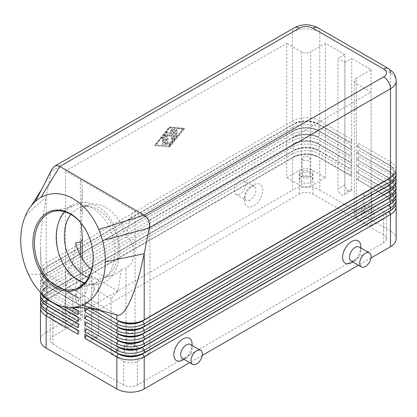 <?xml version="1.0" encoding="UTF-8"?>
<svg xmlns="http://www.w3.org/2000/svg" width="417" height="417" viewBox="0 0 417 417"><rect width="100%" height="100%" fill="white"/><g stroke="black" fill="none" stroke-linecap="round" stroke-linejoin="round"><path stroke-width="0.31" stroke-dasharray="2.08 1.56" d="M88.493 277.576A37.087 26.083 -105.6 0 0 101.367 278.431A37.087 26.083 -105.6 0 0 118.365 246.979A37.087 26.083 -105.6 0 0 97.953 209.61A37.087 26.083 -105.6 0 0 81.424 206.994A37.087 26.083 -105.6 0 0 70.848 214.395M40.485 304.019A19.349 11.17 180 0 1 46.157 296.122L292.426 153.936A19.349 11.17 180 0 1 306.109 150.662A19.349 11.17 180 0 1 319.792 153.936L351.719 172.367L350.124 175.13L318.197 156.698A17.092 9.867 0 0 0 306.109 153.81A17.092 9.867 0 0 0 294.027 156.698L47.752 298.885A17.092 9.867 0 0 0 42.742 305.864A17.092 9.867 0 0 0 47.726 312.828M45.594 311.582A17.092 9.867 180 0 1 42.742 306.125A17.092 9.867 180 0 1 47.752 299.145L46.151 300.068A19.349 11.17 0 0 0 46.151 300.068L292.426 157.881A19.349 11.17 0 0 1 306.109 154.613A19.349 11.17 0 0 1 319.792 157.881L319.792 190.142A19.349 11.17 0 0 0 306.109 186.868A19.349 11.17 0 0 0 292.426 190.142L292.426 157.881L294.027 156.964A17.092 9.867 180 0 1 306.109 154.071A17.092 9.867 180 0 1 318.197 156.964L351.719 176.313L318.197 156.964L319.792 153.936L319.792 151.303L318.197 150.381L351.719 169.735L319.792 151.303A19.349 11.17 0 0 0 306.109 148.03A19.349 11.17 0 0 0 292.426 151.303L294.027 150.381A17.092 9.867 180 0 1 306.109 147.488A17.092 9.867 180 0 1 318.197 150.381L318.197 150.115A17.092 9.867 0 0 0 306.109 147.227A17.092 9.867 0 0 0 294.027 150.115L47.752 292.301A17.092 9.867 0 0 0 42.742 299.281A17.092 9.867 0 0 0 47.726 306.245M45.594 304.999A17.092 9.867 180 0 1 42.742 299.542A17.092 9.867 180 0 1 47.752 292.567L46.151 293.485A19.349 11.17 0 0 0 46.151 293.485L292.426 151.303L292.426 153.936L294.027 156.698L46.157 300.068A19.349 11.17 0 0 0 40.793 305.995M46.157 300.068L46.157 332.323A19.349 11.17 0 0 0 40.485 340.225M351.719 139.45L350.124 142.218L318.197 123.786A17.092 9.867 0 0 0 306.109 120.894A17.092 9.867 0 0 0 294.027 123.786L47.752 265.973A17.092 9.867 0 0 0 42.742 272.947A17.092 9.867 0 0 0 47.752 279.927L46.157 279.004L46.157 274.021C42.461 271.545 40.574 262.939 40.485 248.198L40.485 271.107A19.349 11.17 180 0 1 46.157 263.205L292.426 121.019A19.349 11.17 180 0 1 306.109 117.75A19.349 11.17 180 0 1 319.792 121.019L351.719 139.45L351.719 143.401L318.197 124.047L351.719 143.401M40.485 248.198C40.506 238.467 41.366 227.489 43.066 215.266L46.157 197.032L25.442 215.719M40.485 297.436A19.349 11.17 180 0 1 46.157 289.539L292.426 147.352A19.349 11.17 180 0 1 306.109 144.079A19.349 11.17 180 0 1 319.792 147.352L351.719 165.784L351.719 169.735M40.767 292.744A19.349 11.17 180 0 1 40.485 290.852A19.349 11.17 180 0 1 46.157 282.955L292.426 140.769A19.349 11.17 180 0 1 306.109 137.495A19.349 11.17 180 0 1 319.792 140.769L351.719 159.2L351.719 163.151L319.792 144.72A19.349 11.17 0 0 0 306.109 141.446A19.349 11.17 0 0 0 292.426 144.72L292.426 147.352L294.027 150.381L46.157 293.485A19.349 11.17 0 0 0 40.793 299.411M351.719 159.2L350.124 161.963L318.197 143.531A17.092 9.867 0 0 0 306.109 140.644A17.092 9.867 0 0 0 294.027 143.531L47.752 285.718A17.092 9.867 0 0 0 42.742 292.698A17.092 9.867 0 0 0 47.726 299.661M45.594 298.416A17.092 9.867 180 0 1 42.742 292.958A17.092 9.867 180 0 1 47.752 285.984L46.157 286.906A19.349 11.17 0 0 0 46.151 286.906A19.349 11.17 0 0 0 40.793 292.828M47.752 285.984L46.151 286.906L47.752 285.984L46.157 282.955L78.078 301.387L78.078 297.436L46.157 279.004A19.349 11.17 180 0 1 46.151 279.004A19.349 11.17 180 0 1 40.485 271.107M351.719 152.617L350.124 155.385L318.197 136.953A17.092 9.867 0 0 0 306.109 134.06A17.092 9.867 0 0 0 294.027 136.953L47.752 279.135A17.092 9.867 0 0 0 42.742 286.114A17.092 9.867 0 0 0 47.752 293.094L46.157 292.171A19.349 11.17 180 0 1 40.485 284.269A19.349 11.17 180 0 1 46.157 276.372L292.426 134.185A19.349 11.17 180 0 1 306.109 130.912A19.349 11.17 180 0 1 319.792 134.185L351.719 152.617L351.719 156.568L319.792 138.136A19.349 11.17 0 0 0 306.109 134.863A19.349 11.17 0 0 0 292.426 138.136L292.426 140.769L294.027 143.797A17.092 9.867 180 0 1 306.109 140.904A17.092 9.867 180 0 1 318.197 143.797L351.719 163.151M351.719 165.784L350.124 168.546L318.197 150.115L319.792 147.352L319.792 144.72L318.197 143.797L319.792 140.769L319.792 138.136L318.197 137.214L351.719 156.568M72.391 307.584L46.157 292.171A19.349 11.17 180 0 1 46.151 292.171L46.157 289.539L77.473 307.621M40.485 288.22A19.349 11.17 0 0 0 46.157 296.117L47.752 293.354A17.092 9.867 180 0 1 42.742 286.375A17.092 9.867 180 0 1 47.752 279.4L46.157 280.323A19.349 11.17 0 0 0 46.151 280.323A19.349 11.17 0 0 0 40.485 288.22L40.485 290.852M47.752 279.4L46.151 280.323L47.752 279.4L46.157 276.372L46.157 273.74A19.349 11.17 0 0 0 46.151 273.74A19.349 11.17 0 0 0 40.485 281.637L40.485 284.269M78.078 307.97L79.673 305.202L47.752 286.771A17.092 9.867 180 0 1 42.742 279.797A17.092 9.867 180 0 1 47.752 272.817L292.426 131.553L292.426 134.185L294.027 137.214A17.092 9.867 180 0 1 306.109 134.326A17.092 9.867 180 0 1 318.197 137.214L319.792 134.185L319.792 131.553L318.197 130.63L351.719 149.984L319.792 131.553A19.349 11.17 0 0 0 306.109 128.28A19.349 11.17 0 0 0 292.426 131.553L294.027 130.63A17.092 9.867 180 0 1 306.109 127.743A17.092 9.867 180 0 1 318.197 130.63L318.197 130.37A17.092 9.867 0 0 0 306.109 127.477A17.092 9.867 0 0 0 294.027 130.37L47.752 272.551A17.092 9.867 0 0 0 42.742 279.531A17.092 9.867 0 0 0 47.752 286.51L46.157 285.588A19.349 11.17 180 0 1 46.151 285.588A19.349 11.17 180 0 1 40.485 277.686A19.349 11.17 180 0 1 46.157 269.789L292.426 127.602A19.349 11.17 180 0 1 306.109 124.334A19.349 11.17 180 0 1 319.792 127.602L351.719 146.033L351.719 149.984M46.157 273.74L294.027 130.63L292.426 127.602L292.426 124.97L294.027 124.047A17.092 9.867 180 0 1 306.109 121.159A17.092 9.867 180 0 1 318.197 124.047L319.792 121.019L319.792 32.151A19.349 11.17 0 0 0 306.109 28.882A19.349 11.17 0 0 0 292.426 32.151L51.228 171.408L51.896 169.292M78.078 301.387L79.673 298.619L47.752 280.188L78.078 297.436M351.719 146.033L350.124 148.801L318.197 130.37L319.792 127.602L319.792 124.97A19.349 11.17 0 0 0 306.109 121.696A19.349 11.17 0 0 0 292.426 124.97L46.157 267.156A19.349 11.17 0 0 0 46.151 267.156A19.349 11.17 0 0 0 40.485 275.053L40.485 277.686M40.485 275.053A19.349 11.17 0 0 0 46.157 282.955L47.752 280.188A17.092 9.867 180 0 1 42.742 273.213A17.092 9.867 180 0 1 47.752 266.234L294.027 124.047L292.426 121.019L292.426 32.151A9.674 5.588 -120 0 1 294.433 27.725M47.752 266.234L46.151 267.156L47.752 266.234L46.157 263.205L46.157 197.032L51.228 171.408L41.627 189.495M395.848 204.622A19.349 11.17 0 0 0 390.484 198.695L356.962 179.341L388.889 197.512A17.092 9.867 180 0 1 393.893 204.492A17.092 9.867 180 0 1 388.91 211.455M358.557 180.264L358.557 176.313L390.484 194.744A19.349 11.17 180 0 1 396.15 202.646M391.042 210.21A17.092 9.867 0 0 0 393.893 204.752A17.092 9.867 0 0 0 388.889 197.773L356.962 179.341M395.848 198.039A19.349 11.17 0 0 0 390.484 192.112L356.962 172.763L388.889 190.929A17.092 9.867 180 0 1 393.893 197.908A17.092 9.867 180 0 1 388.91 204.872M358.557 173.68L358.557 169.735L390.484 188.166A19.349 11.17 180 0 1 396.15 196.063M391.042 203.626A17.092 9.867 0 0 0 393.893 198.169A17.092 9.867 0 0 0 388.889 191.195L356.962 172.763M395.848 191.455A19.349 11.17 0 0 0 390.484 185.529L356.962 166.18L388.889 184.345A17.092 9.867 180 0 1 393.893 191.325A17.092 9.867 180 0 1 388.91 198.289M356.962 165.914L358.557 163.151L390.484 181.583A19.349 11.17 180 0 1 396.15 189.48M391.042 197.043A17.092 9.867 0 0 0 393.893 191.585A17.092 9.867 0 0 0 388.889 184.611L356.962 166.18M395.848 184.872A19.349 11.17 0 0 0 390.484 178.95L356.962 159.596L388.889 177.762A17.092 9.867 180 0 1 393.893 184.741A17.092 9.867 180 0 1 388.91 191.705M356.962 159.33L358.557 156.568L390.484 174.999A19.349 11.17 180 0 1 396.15 182.896M391.042 190.46A17.092 9.867 0 0 0 393.893 185.002A17.092 9.867 0 0 0 388.889 178.028L356.962 159.596M395.848 178.288A19.349 11.17 0 0 0 390.484 172.367L356.962 153.013L388.889 171.178A17.092 9.867 180 0 1 393.893 178.158A17.092 9.867 180 0 1 388.91 185.122M356.962 152.747L358.557 149.984L390.484 168.416A19.349 11.17 180 0 1 396.15 176.313M391.042 183.876A17.092 9.867 0 0 0 393.893 178.424A17.092 9.867 0 0 0 388.889 171.444L356.962 153.013M395.848 171.705A19.349 11.17 0 0 0 390.484 165.784L356.962 146.43L388.889 164.595A17.092 9.867 180 0 1 393.893 171.575A17.092 9.867 180 0 1 388.91 178.539M356.962 146.164L358.557 143.401L390.484 161.832A19.349 11.17 180 0 1 396.15 169.735M391.042 177.293A17.092 9.867 0 0 0 393.893 171.84A17.092 9.867 0 0 0 388.889 164.861L356.962 146.43M91.641 269.695L95.978 272.708C101.597 275.887 107.007 276.784 112.209 275.408C115.733 274.402 118.762 272.379 121.295 269.34L125.965 268.037L130.526 264.686C135.004 257.2 135.004 249.053 130.526 240.244C129.4 238.3 127.956 237.252 126.195 237.101C122.577 223.491 115.811 213.587 105.902 207.39C100.283 204.21 94.873 203.308 89.671 204.69C86.142 205.696 83.113 207.718 80.58 210.762C81.669 203.063 82.227 196.23 82.248 190.256L82.248 212.373L81.357 223.559M82.248 190.256C82.217 184.012 81.591 180.462 80.361 179.607L135.087 211.2C133.815 210.611 132.293 212.925 130.526 218.133C128.879 223.163 127.435 229.486 126.195 237.101M371.099 92.058L356.28 83.499A6.448 3.722 180 0 1 354.387 80.867A6.448 3.722 180 0 1 356.28 78.234L356.28 212.519L371.099 203.965L383.64 211.205A9.674 5.588 180 0 1 385.871 213.207A9.674 5.588 180 0 1 386.476 215.151A9.674 5.588 180 0 1 383.64 219.102L371.099 226.342L371.099 92.058L149.906 219.759L135.087 211.2L135.087 345.49A6.448 3.722 0 0 0 130.526 344.4A6.448 3.722 0 0 0 125.965 345.49L125.965 268.037M354.387 80.867L354.387 215.151A6.448 3.722 0 0 0 355.743 217.434A6.448 3.722 0 0 0 356.28 217.789L356.28 83.499M356.28 212.519A6.448 3.722 0 0 0 354.387 215.151M82.248 258.795L82.248 316.524A6.448 3.722 0 0 0 80.361 313.892L80.361 179.607L65.537 171.048L286.729 43.342L286.729 177.632L299.27 170.391A9.674 5.588 180 0 1 312.953 170.391L325.495 177.632L310.67 186.19L310.67 51.901A6.448 3.722 180 0 1 306.109 52.99A6.448 3.722 180 0 1 301.548 51.901L286.729 43.342M80.361 255.48L80.361 319.161A6.448 3.722 0 0 0 82.248 316.524M80.58 210.762C81.857 210.642 82.415 211.174 82.248 212.373M301.548 51.901L301.548 186.19A6.448 3.722 0 0 0 306.109 187.28A6.448 3.722 0 0 0 310.67 186.19M66.152 297.081A3.967 2.288 180 0 1 64.995 295.46A3.967 2.288 180 0 1 67.439 293.344A3.967 2.288 180 0 1 71.76 293.844A3.967 2.288 180 0 1 72.923 295.46A3.967 2.288 180 0 1 70.473 297.576A3.967 2.288 180 0 1 66.152 297.081M66.152 312.88A3.967 2.288 180 0 1 64.995 311.259A3.967 2.288 180 0 1 67.439 309.143A3.967 2.288 180 0 1 71.76 309.643A3.967 2.288 180 0 1 72.923 311.259A3.967 2.288 180 0 1 70.473 313.376A3.967 2.288 180 0 1 66.152 312.88M64.395 313.892A6.448 3.722 180 0 1 62.508 311.259A6.448 3.722 180 0 1 63.864 308.976A6.448 3.722 180 0 1 73.517 308.627A6.448 3.722 180 0 1 75.409 311.259A6.448 3.722 180 0 1 71.427 314.699A6.448 3.722 180 0 1 64.395 313.892M73.517 313.892A6.448 3.722 0 0 0 66.491 313.084A6.448 3.722 0 0 0 62.508 316.524A6.448 3.722 0 0 0 64.395 319.161A6.448 3.722 0 0 0 71.427 319.964A6.448 3.722 0 0 0 75.409 316.524A6.448 3.722 0 0 0 73.517 313.892M364.875 195.709A3.967 2.288 180 0 1 363.713 194.087A3.967 2.288 180 0 1 366.162 191.971A3.967 2.288 180 0 1 370.484 192.472A3.967 2.288 180 0 1 371.646 194.087A3.967 2.288 180 0 1 369.196 196.204A3.967 2.288 180 0 1 364.875 195.709M364.875 211.508A3.967 2.288 180 0 1 363.713 209.887A3.967 2.288 180 0 1 366.162 207.77A3.967 2.288 180 0 1 370.484 208.271A3.967 2.288 180 0 1 371.646 209.887A3.967 2.288 180 0 1 369.196 212.003A3.967 2.288 180 0 1 364.875 211.508M363.118 212.519A6.448 3.722 180 0 1 361.231 209.887A6.448 3.722 180 0 1 365.214 206.446A6.448 3.722 180 0 1 372.24 207.254A6.448 3.722 180 0 1 372.772 207.603A6.448 3.722 180 0 1 374.127 209.887A6.448 3.722 180 0 1 370.15 213.327A6.448 3.722 180 0 1 363.118 212.519M372.24 212.519A6.448 3.722 0 0 0 365.214 211.711A6.448 3.722 0 0 0 361.231 215.151A6.448 3.722 0 0 0 363.118 217.789A6.448 3.722 0 0 0 370.15 218.591A6.448 3.722 0 0 0 374.127 215.151A6.448 3.722 0 0 0 372.24 212.519M127.722 332.625A3.967 2.288 180 0 1 126.559 331.009A3.967 2.288 180 0 1 129.009 328.893A3.967 2.288 180 0 1 133.331 329.388A3.967 2.288 180 0 1 134.493 331.009A3.967 2.288 180 0 1 132.043 333.12A3.967 2.288 180 0 1 127.722 332.625M127.722 348.424A3.967 2.288 180 0 1 126.559 346.808A3.967 2.288 180 0 1 129.009 344.692A3.967 2.288 180 0 1 133.331 345.187A3.967 2.288 180 0 1 134.493 346.808A3.967 2.288 180 0 1 132.043 348.92A3.967 2.288 180 0 1 127.722 348.424M125.965 349.441A6.448 3.722 180 0 1 124.078 346.808A6.448 3.722 180 0 1 128.055 343.368A6.448 3.722 180 0 1 135.087 344.171A6.448 3.722 180 0 1 136.974 346.808A6.448 3.722 180 0 1 132.992 350.249A6.448 3.722 180 0 1 125.965 349.441M135.087 349.441A6.448 3.722 0 0 0 128.055 348.633A6.448 3.722 0 0 0 124.078 352.073A6.448 3.722 0 0 0 125.965 354.705A6.448 3.722 0 0 0 132.992 355.513A6.448 3.722 0 0 0 136.974 352.073A6.448 3.722 0 0 0 135.087 349.441M303.305 160.159A3.967 2.288 180 0 1 302.148 158.543A3.967 2.288 180 0 1 304.592 156.427A3.967 2.288 180 0 1 308.914 156.922A3.967 2.288 180 0 1 310.076 158.543A3.967 2.288 180 0 1 307.626 160.654A3.967 2.288 180 0 1 303.305 160.159M303.305 175.958A3.967 2.288 180 0 1 302.148 174.342A3.967 2.288 180 0 1 304.592 172.226A3.967 2.288 180 0 1 308.914 172.721A3.967 2.288 180 0 1 310.076 174.342A3.967 2.288 180 0 1 307.626 176.454A3.967 2.288 180 0 1 303.305 175.958M301.548 176.975A6.448 3.722 180 0 1 299.661 174.342A6.448 3.722 180 0 1 303.644 170.902A6.448 3.722 180 0 1 310.67 171.705A6.448 3.722 180 0 1 312.562 174.342A6.448 3.722 180 0 1 308.58 177.783A6.448 3.722 180 0 1 301.548 176.975M310.67 176.975A6.448 3.722 0 0 0 303.644 176.167A6.448 3.722 0 0 0 299.661 179.607A6.448 3.722 0 0 0 301.548 182.239A6.448 3.722 0 0 0 308.58 183.047A6.448 3.722 0 0 0 312.562 179.607A6.448 3.722 0 0 0 310.67 176.975M84.646 282.966A40.308 28.351 -105.6 0 0 96.457 283.153A40.308 28.351 -105.6 0 0 114.93 248.965A40.308 28.351 -105.6 0 0 92.741 208.344A40.308 28.351 -105.6 0 0 74.773 205.503A40.308 28.351 -105.6 0 0 64.771 211.779M81.497 284.269L84.922 282.299A12.901 7.449 120 0 0 75.8 298.092A12.901 7.449 120 0 0 84.922 303.362A12.901 7.449 120 0 0 94.039 287.563A12.901 7.449 120 0 0 84.922 282.299L81.497 284.269A8.064 4.655 120 0 0 75.8 294.147A8.064 4.655 120 0 0 77.468 297.837A8.064 4.655 120 0 0 81.497 297.436A8.064 4.655 120 0 0 86.767 290.331A8.064 4.655 120 0 0 85.532 283.873A8.064 4.655 120 0 0 81.497 284.269M71.239 278.347A8.064 4.655 120 0 0 65.969 285.452A8.064 4.655 120 0 0 67.205 291.91A8.064 4.655 120 0 0 71.239 291.514A8.064 4.655 120 0 0 76.504 284.41A8.064 4.655 120 0 0 75.269 277.946A8.064 4.655 120 0 0 71.239 278.347M250.242 200.014A8.064 4.655 -60 0 1 246.212 200.41A8.064 4.655 -60 0 1 244.544 196.72A8.064 4.655 -60 0 1 250.242 186.847L250.242 186.847A8.064 4.655 -60 0 1 254.276 186.446A8.064 4.655 -60 0 1 255.512 192.909A8.064 4.655 -60 0 1 250.242 200.014M253.661 184.872L253.661 184.872A12.901 7.449 120 0 0 244.544 200.671A12.901 7.449 120 0 0 253.661 205.935A12.901 7.449 120 0 0 262.783 190.142A12.901 7.449 120 0 0 253.661 184.872L250.242 186.847M239.983 194.087A8.064 4.655 -60 0 1 235.949 194.489A8.064 4.655 -60 0 1 234.714 188.025A8.064 4.655 -60 0 1 239.983 180.926A8.064 4.655 -60 0 1 244.013 180.525A8.064 4.655 -60 0 1 245.248 186.983A8.064 4.655 -60 0 1 239.983 194.087M182.365 358.396A8.064 4.655 120 0 0 186.394 357.994L186.394 357.994A8.064 4.655 120 0 0 192.096 348.122A8.064 4.655 120 0 0 190.423 344.432M192.096 344.171A12.901 7.449 -60 0 1 182.974 359.97M359.167 247.01A8.064 4.655 -60 0 1 360.841 250.7A8.064 4.655 -60 0 1 355.138 260.573L355.138 260.573A8.064 4.655 -60 0 1 351.109 260.974M352.777 261.939L355.138 260.573L352.777 261.939M360.841 246.749A12.901 7.449 -60 0 1 351.719 262.548M92.397 248.568A40.308 28.351 -105.6 0 0 92.386 248.49A40.308 28.351 -105.6 0 0 89.248 237.257A40.308 28.351 -105.6 0 0 89.222 237.184M75.685 243.012L72.376 264.785L65.537 272.421L65.537 327.715L52.995 320.475A9.674 5.588 180 0 1 50.16 316.524A9.674 5.588 180 0 1 50.765 314.58A9.674 5.588 180 0 1 52.995 312.578L65.537 305.338L80.361 313.892M80.361 319.161L65.537 327.715M149.906 219.759L149.906 354.049L137.365 361.289A9.674 5.588 180 0 1 123.687 361.289L111.141 354.049L111.141 298.754L117.985 291.118L121.295 269.34M117.985 291.118L72.376 264.785M111.141 354.049L125.965 345.49M117.485 315.122L46.157 274.021L28.476 274.37M116.843 314.929L110.38 313.063M91.761 275.976L84.922 283.612L84.922 334.955A4.837 2.794 -120 0 0 87.033 339.824A4.837 2.794 -120 0 0 90.76 341.122A4.837 2.794 -120 0 0 91.761 338.906L91.761 287.563L98.6 279.927L98.6 334.955A4.837 2.794 60 0 1 98.553 335.586A4.837 2.794 60 0 1 97.599 337.171A4.837 2.794 60 0 1 93.872 335.878A4.837 2.794 60 0 1 91.761 331.009L91.761 275.976M111.141 298.754L91.761 287.563M52.995 344.176L123.687 384.985A9.674 5.588 0 0 0 137.365 384.985L383.64 242.798A9.674 5.588 0 0 0 386.476 238.852A9.674 5.588 0 0 0 383.64 234.901L312.953 194.087A9.674 5.588 0 0 0 299.27 194.087L52.995 336.274A9.674 5.588 0 0 0 50.16 340.225A9.674 5.588 0 0 0 52.995 344.176L52.995 320.475M84.922 283.612L65.537 272.421M344.875 62.435L351.719 58.484L351.719 188.823A4.837 2.794 60 0 1 350.718 191.038A4.837 2.794 60 0 1 346.986 189.74A4.837 2.794 60 0 1 344.875 184.872L344.875 54.533L338.036 58.484L344.875 62.435L344.875 192.774A4.837 2.794 60 0 1 343.874 194.984A4.837 2.794 60 0 1 340.147 193.691A4.837 2.794 60 0 1 338.036 188.823L338.036 58.484M356.28 78.234L371.099 69.675L351.719 58.484M344.875 54.533L325.495 43.342L310.67 51.901M301.548 186.19L286.729 177.632M371.099 226.342L356.28 217.789M371.099 69.675L371.099 203.965M135.087 345.49L149.906 354.049M325.495 177.632L325.495 43.342M65.537 305.338L65.537 171.048M396.15 80.867A19.349 11.17 0 0 0 390.484 72.965L390.484 161.832L388.889 164.595L390.484 165.784L388.889 164.861L390.484 165.784L390.484 168.416L388.889 171.178L390.484 172.367L388.889 171.444L390.484 172.367L390.484 174.999L388.889 177.762L390.484 178.95L388.889 178.028L390.484 178.95L390.484 181.583L388.889 184.345L390.484 185.529L388.889 184.611L390.484 185.529L390.484 188.166L388.889 191.195L390.484 192.112L388.889 191.195M84.922 301.387L100.669 310.477L84.922 301.387L84.922 305.333L86.517 302.57L99.908 310.3M84.922 305.333L90.645 308.637M358.557 147.352L358.557 143.401M358.557 153.936L358.557 149.984M358.557 160.519L358.557 156.568M358.557 167.097L358.557 163.151M319.792 190.142L390.484 230.95L390.484 198.695L388.889 197.773L390.484 194.744L390.484 192.112M351.719 172.367L351.719 176.313M356.962 172.497L358.557 169.735M86.517 302.57L86.517 302.309M78.078 307.637L78.078 304.019L46.157 285.588L46.157 280.323M46.157 293.485L46.157 296.122L65.151 307.089M396.15 238.852A19.349 11.17 0 0 0 390.484 230.95M370.984 258.008L358.479 265.228M202.24 355.43L189.735 362.649M356.962 179.081L358.557 176.313M169.292 146.69L184.116 128.259L169.292 126.945L154.467 145.377L169.745 146.951L154.926 145.637L169.745 127.211L184.569 128.525L169.745 146.951M40.485 281.637A19.349 11.17 0 0 0 46.157 289.539L47.752 286.51L78.078 304.019M78.078 314.548L79.673 311.786L78.078 310.863M78.078 310.602L79.673 311.525L78.078 310.602M78.078 321.132L79.673 318.369L78.078 317.446M78.078 317.186L79.673 318.103L78.078 317.186M78.078 327.715L79.673 324.952L78.078 324.03M78.078 323.769L79.673 324.687L78.078 323.769M79.673 298.619L79.673 298.358M350.124 142.478L350.124 142.218M79.673 305.202L79.673 304.942M350.124 149.062L350.124 148.801M79.673 311.786L79.673 311.525M350.124 155.645L350.124 155.385M79.673 318.369L79.673 318.103M350.124 162.229L350.124 161.963M79.673 324.952L79.673 324.687M350.124 168.812L350.124 168.546M78.078 334.298L79.673 331.536L78.078 330.613M46.157 332.323L292.426 190.142M78.078 330.347L79.673 331.27L78.078 330.347M79.673 331.536L79.673 331.27M350.124 175.395L350.124 175.13M165.757 135.285L165.757 143.484A0.808 0.464 -60 0 1 164.903 144.548L162.62 144.345A0.808 0.464 -60 0 1 162.505 144.308A0.808 0.464 -60 0 1 162.453 143.469A0.808 0.464 -60 0 1 163.193 142.875L164.616 143L164.616 140.701L162.906 141.691A0.808 0.464 -60 0 1 162.505 141.728A0.808 0.464 -60 0 1 162.38 141.082A0.808 0.464 -60 0 1 162.906 140.373L164.616 139.387L164.616 137.084L163.193 138.856A0.808 0.464 -60 0 1 162.505 139.148A0.808 0.464 -60 0 1 162.62 138.048L164.903 135.212A0.808 0.464 -60 0 1 165.591 134.92A0.808 0.464 -60 0 1 165.757 135.285L165.299 135.025A0.808 0.464 120 0 0 165.132 134.655A0.808 0.464 120 0 0 164.444 134.946L162.166 137.782A0.808 0.464 120 0 0 162.046 138.887A0.808 0.464 120 0 0 162.734 138.595L164.162 136.823L164.162 139.122L162.453 140.107A0.808 0.464 120 0 0 161.926 140.821A0.808 0.464 120 0 0 162.046 141.467A0.808 0.464 120 0 0 162.453 141.426L164.162 140.44L164.162 142.739L162.734 142.614A0.808 0.464 120 0 0 161.999 143.208A0.808 0.464 120 0 0 162.046 144.047A0.808 0.464 120 0 0 162.166 144.084L164.444 144.282A0.808 0.464 120 0 0 165.299 143.219L165.299 135.025M164.162 142.739L164.616 143M164.162 140.44L164.616 140.701M164.162 139.122L164.616 139.387M164.162 136.823L164.616 137.084M177.157 135.41A0.808 0.464 -60 0 1 176.808 136.218A0.808 0.464 -60 0 1 176.188 136.437A0.808 0.464 -60 0 1 176.021 136.067L176.021 130.855A0.808 0.464 -60 0 1 176.37 130.041A0.808 0.464 -60 0 1 176.99 129.828A0.808 0.464 -60 0 1 177.157 130.198L177.157 135.41L176.704 135.144L176.704 129.932A0.808 0.464 120 0 0 176.537 129.562A0.808 0.464 120 0 0 175.917 129.781A0.808 0.464 120 0 0 175.562 130.589L175.562 135.806A0.808 0.464 120 0 0 175.729 136.171A0.808 0.464 120 0 0 176.349 135.958A0.808 0.464 120 0 0 176.704 135.144M183.428 129.181L169.745 146.19L156.067 144.98L169.745 127.972L183.428 129.181L182.974 128.921L169.292 145.929L169.745 146.19M169.292 145.929L156.067 144.98M155.609 144.72L169.292 127.706L169.745 127.972M169.292 127.706L182.974 128.921M184.116 128.259L184.569 128.525M154.467 145.377L154.926 145.637M169.292 126.945L169.745 127.211M174.879 138.215A0.808 0.464 -60 0 1 174.593 138.95L170.032 144.621A0.808 0.464 -60 0 1 169.344 144.913A0.808 0.464 -60 0 1 169.464 143.813L173.738 138.496L173.738 130.677A0.808 0.464 -60 0 1 174.092 129.869A0.808 0.464 -60 0 1 174.713 129.651A0.808 0.464 -60 0 1 174.879 130.021L174.879 138.215L174.421 137.954L174.421 129.76A0.808 0.464 120 0 0 174.254 129.39A0.808 0.464 120 0 0 173.634 129.604A0.808 0.464 120 0 0 173.284 130.417L173.284 138.23L169.005 143.547A0.808 0.464 120 0 0 168.89 144.652A0.808 0.464 120 0 0 169.578 144.36L174.139 138.689A0.808 0.464 120 0 0 174.421 137.954M173.284 138.23L173.738 138.496M172.596 138.043A0.808 0.464 -60 0 1 172.247 138.856A0.808 0.464 -60 0 1 171.627 139.07A0.808 0.464 -60 0 1 171.46 138.699L171.46 132.46L169.745 136.093L168.035 134.436L168.035 143.688A0.808 0.464 -60 0 1 167.686 144.496A0.808 0.464 -60 0 1 167.066 144.715A0.808 0.464 -60 0 1 166.899 144.345L166.899 133.112A0.808 0.464 -60 0 1 167.248 132.298A0.808 0.464 -60 0 1 167.869 132.085A0.808 0.464 -60 0 1 167.926 132.126L169.745 133.893L171.569 130.021A0.808 0.464 -60 0 1 172.429 129.452A0.808 0.464 -60 0 1 172.596 129.817L172.596 138.043L172.143 137.777L172.143 129.557A0.808 0.464 120 0 0 171.976 129.187A0.808 0.464 120 0 0 171.116 129.755L169.292 133.628L167.467 131.861A0.808 0.464 120 0 0 167.415 131.819A0.808 0.464 120 0 0 166.795 132.038A0.808 0.464 120 0 0 166.44 132.846L166.44 144.079A0.808 0.464 120 0 0 166.607 144.449A0.808 0.464 120 0 0 167.227 144.235A0.808 0.464 120 0 0 167.582 143.422L167.582 134.17L169.292 135.827L171.001 132.194L171.001 138.439A0.808 0.464 120 0 0 171.168 138.809A0.808 0.464 120 0 0 171.788 138.59A0.808 0.464 120 0 0 172.143 137.777M171.001 132.194L171.46 132.46M169.292 135.827L169.745 136.093M167.582 134.17L168.035 134.436M169.292 133.628L169.745 133.893M46.157 286.906L46.157 289.539L47.752 292.567M46.157 267.156L46.157 269.789L47.752 272.817M317.79 27.725A9.674 5.588 -60 0 1 319.792 32.151L390.484 72.965M84.922 334.955L91.761 331.009M91.761 338.906L98.6 334.955M123.687 384.985L123.687 361.289M351.719 188.823L344.875 192.774M344.875 184.872L338.036 188.823M137.365 384.985L137.365 361.289M52.995 336.274L52.995 312.578M299.27 194.087L299.27 170.391M312.953 194.087L312.953 170.391M383.64 234.901L383.64 211.205M383.64 242.798L383.64 219.102M46.157 297.811L46.157 296.117L47.752 299.145M165.299 143.219L165.757 143.484M164.444 144.282L164.903 144.548M162.166 144.084L162.62 144.345M162.734 142.614L163.193 142.875M162.453 141.426L162.906 141.691M162.453 140.107L162.906 140.373M162.734 138.595L163.193 138.856M162.166 137.782L162.62 138.048M164.444 134.946L164.903 135.212M175.562 135.806L176.021 136.067M175.562 130.589L176.021 130.855M176.704 129.932L177.157 130.198M174.139 138.689L174.593 138.95M169.578 144.36L170.032 144.621M169.005 143.547L169.464 143.813M173.284 130.417L173.738 130.677M174.421 129.76L174.879 130.021M171.001 138.439L171.46 138.699M167.582 143.422L168.035 143.688M166.44 144.079L166.899 144.345M166.44 132.846L166.899 133.112M167.467 131.861L167.926 132.126M171.116 129.755L171.569 130.021M172.143 129.557L172.596 129.817M76.811 203.256C83.619 201.489 90.369 202.516 97.057 206.342C125.09 220.697 128.29 277.373 99.355 284.013C92.548 285.786 85.798 284.759 79.11 280.933C51.077 266.578 47.877 209.902 76.811 203.256M47.752 293.094L46.151 292.171M47.752 286.51L46.151 285.588M47.752 279.927L46.151 279.004M64.995 295.46L64.995 311.259M62.508 311.259L62.508 316.524M363.713 194.087L363.713 209.887M361.231 209.887L361.231 215.151M126.559 331.009L126.559 346.808M124.078 346.808L124.078 352.073M302.148 158.543L302.148 174.342M299.661 174.342L299.661 179.607M52.954 211.591L74.773 205.503M81.424 206.994L89.671 204.69M75.8 294.147L75.8 298.092M67.205 291.91L77.468 297.837M244.544 196.72L244.544 200.671M235.949 194.489L246.212 200.41M186.394 357.994L184.033 359.36M192.096 348.122L192.096 345.396M360.841 250.7L360.841 247.974M254.276 186.446L244.013 180.525M75.269 277.946L85.532 283.873M112.209 275.408L101.367 278.431M96.457 283.153L74.638 289.242M30.623 206.665L30.858 206.352M71.547 307.59L71.286 307.595M97.599 337.171L90.76 341.122M350.718 191.038L343.874 194.984M312.562 179.607L312.562 174.342M310.076 174.342L310.076 158.543M136.974 352.073L136.974 346.808M134.493 346.808L134.493 331.009M374.127 215.151L374.127 209.887M371.646 209.887L371.646 194.087M75.409 316.524L75.409 311.259M72.923 311.259L72.923 295.46M50.16 316.524L50.16 340.225M386.476 215.151L386.476 238.852M393.893 171.84L393.893 171.575M393.893 178.424L393.893 178.158M393.893 185.002L393.893 184.741M393.893 191.585L393.893 191.325M393.893 198.169L393.893 197.908M388.889 197.773L390.484 198.695M393.893 204.752L393.893 204.492M42.742 272.947L42.742 273.213M42.742 279.531L42.742 279.797M42.742 286.114L42.742 286.375M42.742 292.698L42.742 292.958M42.742 299.281L42.742 299.542M42.742 305.864L42.742 306.125M162.505 144.308L162.046 144.047M162.505 141.728L162.046 141.467M162.505 139.148L162.046 138.887M165.591 134.92L165.132 134.655M176.188 136.437L175.729 136.171M176.99 129.828L176.537 129.562M169.344 144.913L168.89 144.652M174.713 129.651L174.254 129.39M171.627 139.07L171.168 138.809M167.066 144.715L166.607 144.449M167.869 132.085L167.415 131.819M172.429 129.452L171.976 129.187"/><path stroke-width="0.63" d="M70.848 214.395A37.087 26.083 -105.6 0 0 84.839 275.814A37.087 26.083 -105.6 0 0 88.493 277.576M47.726 312.828A17.092 9.867 0 0 0 47.752 312.839L46.157 311.916A19.349 11.17 180 0 1 46.151 311.916A19.349 11.17 180 0 1 40.485 304.019L40.485 301.387A19.349 11.17 0 0 0 46.157 309.284L78.078 327.715L78.078 323.769L46.157 305.338A19.349 11.17 180 0 1 46.151 305.333A19.349 11.17 180 0 1 40.485 297.436L40.485 294.803A19.349 11.17 0 0 0 46.157 302.7L78.078 321.132L78.078 317.186L46.157 298.754A19.349 11.17 180 0 1 46.151 298.754A19.349 11.17 180 0 1 40.767 292.744M40.793 305.995A19.349 11.17 0 0 0 40.485 307.97L40.485 340.225A19.349 11.17 0 0 0 46.157 348.122L46.157 315.867L78.078 334.298L78.078 330.347L46.157 311.916L46.157 309.284L47.752 306.521A17.092 9.867 180 0 1 45.594 304.999M47.726 306.245A17.092 9.867 0 0 0 47.752 306.255L46.157 305.338L46.157 302.7L47.752 299.938A17.092 9.867 180 0 1 45.594 298.416M40.793 299.411A19.349 11.17 0 0 0 40.485 301.387M47.726 299.661A17.092 9.867 0 0 0 47.752 299.672L46.157 298.754L46.157 297.811M40.793 292.828A19.349 11.17 0 0 0 40.485 294.803M388.91 211.455A17.092 9.867 180 0 1 388.889 211.466L142.614 353.652A17.092 9.867 180 0 1 130.526 356.54A17.092 9.867 180 0 1 118.438 353.652L84.922 334.298L84.922 338.25L116.843 356.681A19.349 11.17 0 0 0 130.526 359.954A19.349 11.17 0 0 0 144.209 356.681L390.484 214.494A19.349 11.17 0 0 0 396.15 206.597L396.15 238.852A19.349 11.17 0 0 1 390.484 246.749L370.984 258.008M84.922 338.25L86.517 335.482L118.438 353.913A17.092 9.867 0 0 0 130.526 356.806A17.092 9.867 0 0 0 142.614 353.913L144.209 352.73A19.349 11.17 180 0 1 130.526 356.003A19.349 11.17 180 0 1 116.843 352.73L84.922 334.298M391.042 203.626A17.092 9.867 0 0 1 388.889 205.148L142.614 347.335A17.092 9.867 0 0 1 130.526 350.223A17.092 9.867 0 0 1 118.438 347.335L86.517 328.904L84.922 331.666L116.843 350.098L116.843 352.73L118.438 353.652L116.843 356.681L116.843 388.936A19.349 11.17 0 0 0 130.526 392.209A19.349 11.17 0 0 0 144.209 388.936L144.209 356.681L142.614 353.913L388.889 211.732A17.092 9.867 0 0 0 391.042 210.21M144.209 326.402A19.349 11.17 180 0 1 130.526 329.67A19.349 11.17 180 0 1 116.843 326.402L118.438 327.319A17.092 9.867 180 0 0 130.526 330.212A17.092 9.867 180 0 0 142.614 327.319L144.209 326.402L144.209 323.764L390.484 181.583A19.349 11.17 0 0 0 396.15 173.68L396.15 176.313A19.349 11.17 180 0 1 390.484 184.215L144.209 326.402M90.645 308.637L116.843 323.764A19.349 11.17 0 0 0 130.526 327.037A19.349 11.17 0 0 0 144.209 323.764L142.614 321.001L388.889 178.815A17.092 9.867 0 0 0 391.042 177.293M40.835 197.486A58.046 40.83 -105.6 0 0 35.205 201.599A58.046 40.83 -105.6 0 0 30.623 206.665A58.046 40.83 -105.6 0 0 25.442 215.719A58.046 40.83 -105.6 0 0 28.476 274.37A58.046 40.83 -105.6 0 0 71.286 307.6A58.046 40.83 -105.6 0 0 82.102 305.338A58.046 40.83 -105.6 0 0 105.36 261.86A58.046 40.83 -105.6 0 0 102.618 240.52A58.046 40.83 -105.6 0 0 98.808 229.48A58.046 40.83 -105.6 0 0 40.835 197.486L59.834 166.44L299.27 28.205A9.674 5.588 -120 0 0 294.433 27.725L54.481 166.258C56.165 165.335 57.953 165.398 59.834 166.44L144.209 215.151C146.075 216.272 147.519 218.075 148.53 220.557L149.437 224.304L149.281 228.021L390.484 88.764A19.349 11.17 0 0 0 396.15 80.867L396.15 169.735A19.349 11.17 180 0 1 390.484 177.632L144.209 319.818A19.349 11.17 180 0 1 130.526 323.086A19.349 11.17 180 0 1 116.843 319.818L118.438 320.741A17.092 9.867 180 0 0 130.526 323.628A17.092 9.867 180 0 0 142.614 320.741L144.209 319.818L144.209 253.645L140.18 271.331C137.188 282.815 133.966 292.432 130.526 300.183C125.585 311.04 121.264 316.023 117.552 315.143L117.485 315.122M144.209 332.98A19.349 11.17 180 0 1 130.526 336.253A19.349 11.17 180 0 1 116.843 332.98L118.438 333.902A17.092 9.867 180 0 0 130.526 336.795A17.092 9.867 180 0 0 142.614 333.902L144.209 332.98L144.209 330.347L390.484 188.166A19.349 11.17 0 0 0 396.15 180.264L396.15 182.896A19.349 11.17 180 0 1 390.484 190.798L144.209 332.98M388.91 185.122A17.092 9.867 180 0 1 388.889 185.138L142.614 327.585A17.092 9.867 0 0 1 130.526 330.472A17.092 9.867 0 0 1 118.438 327.585L86.517 309.153L84.922 311.916L116.843 330.347A19.349 11.17 0 0 0 130.526 333.621A19.349 11.17 0 0 0 144.209 330.347L142.614 327.585L388.889 185.398A17.092 9.867 0 0 0 391.042 183.876M144.209 339.563A19.349 11.17 180 0 1 130.526 342.837A19.349 11.17 180 0 1 116.843 339.563L118.438 340.486A17.092 9.867 180 0 0 130.526 343.379A17.092 9.867 180 0 0 142.614 340.486L144.209 339.563L144.209 336.931L390.484 194.744A19.349 11.17 0 0 0 396.15 186.847L396.15 189.48A19.349 11.17 180 0 1 390.484 197.382L144.209 339.563M388.91 191.705A17.092 9.867 180 0 1 388.889 191.721L142.614 334.168A17.092 9.867 0 0 1 130.526 337.056A17.092 9.867 0 0 1 118.438 334.168L86.517 315.737L84.922 318.499L116.843 336.931A19.349 11.17 0 0 0 130.526 340.204A19.349 11.17 0 0 0 144.209 336.931L142.614 334.168L388.889 191.982A17.092 9.867 0 0 0 391.042 190.46M144.209 346.146A19.349 11.17 180 0 1 130.526 349.42A19.349 11.17 180 0 1 116.843 346.146L118.438 347.069A17.092 9.867 180 0 0 130.526 349.962A17.092 9.867 180 0 0 142.614 347.069L144.209 346.146L144.209 343.514L390.484 201.328A19.349 11.17 0 0 0 396.15 193.431L396.15 196.063A19.349 11.17 180 0 1 390.484 203.96L144.209 346.146M388.91 198.289A17.092 9.867 180 0 1 388.889 198.299L142.614 340.752A17.092 9.867 0 0 1 130.526 343.639A17.092 9.867 0 0 1 118.438 340.752L86.517 322.32L84.922 325.083L116.843 343.514A19.349 11.17 0 0 0 130.526 346.788A19.349 11.17 0 0 0 144.209 343.514L142.614 340.752L388.889 198.565A17.092 9.867 0 0 0 391.042 197.043M118.438 347.069L116.843 350.098A19.349 11.17 0 0 0 130.526 353.371A19.349 11.17 0 0 0 144.209 350.098L390.484 207.911A19.349 11.17 0 0 0 396.15 200.014L396.15 202.646A19.349 11.17 180 0 1 390.484 210.543L144.209 352.73L144.209 350.098L142.614 347.335L390.484 203.96L390.484 201.328L388.889 198.565L390.484 197.382L390.484 194.744L388.889 191.982L390.484 190.798L390.484 188.166L388.889 185.398L390.484 184.215L390.484 181.583L388.889 178.554L142.614 321.001A17.092 9.867 0 0 1 130.526 323.894A17.092 9.867 0 0 1 118.438 321.001L116.843 323.764L116.843 326.402M388.91 178.539A17.092 9.867 180 0 1 388.889 178.554L390.484 177.632L388.889 178.554L390.484 177.632L390.484 88.764A9.674 5.588 60 0 0 388.477 82.024A9.674 5.588 60 0 0 383.64 76.916L144.209 215.151L98.808 229.48M81.357 223.559L82.248 236.809L82.248 258.795M82.248 236.809C82.399 239.249 81.768 240.88 80.361 241.704L75.685 243.012C78.563 254.208 83.88 263.106 91.641 269.695M299.27 28.205A9.674 5.588 180 0 1 312.953 28.205A9.674 5.588 -60 0 1 317.79 27.725L388.477 68.539A9.674 5.588 -60 0 1 390.484 72.965M51.896 169.292L54.481 166.258M55.742 287.568A41.387 29.112 74.4 0 1 33.793 233.728A41.387 29.112 74.4 0 1 70.374 213.676A41.387 29.112 74.4 0 1 89.191 237.111A41.387 29.112 74.4 0 1 92.412 248.647A41.387 29.112 74.4 0 1 55.742 287.568M89.222 237.184A40.308 28.351 -105.6 0 0 70.921 214.437A40.308 28.351 -105.6 0 0 52.954 211.591A40.308 28.351 -105.6 0 0 34.481 245.78A40.308 28.351 -105.6 0 0 56.67 286.401A40.308 28.351 -105.6 0 0 74.638 289.242A40.308 28.351 -105.6 0 0 92.397 248.568M64.771 211.779A40.308 28.351 -105.6 0 0 57.311 247.802A40.308 28.351 -105.6 0 0 78.49 280.307A40.308 28.351 -105.6 0 0 84.646 282.966M200.686 350.358L190.423 344.432A8.064 4.655 120 0 0 186.394 344.833A8.064 4.655 120 0 0 181.129 351.938A8.064 4.655 120 0 0 182.365 358.396L192.623 364.322A8.064 4.655 120 0 0 196.657 363.921A8.064 4.655 120 0 0 201.922 356.816A8.064 4.655 120 0 0 200.686 350.358A8.064 4.655 120 0 0 196.657 350.754A8.064 4.655 120 0 0 191.387 357.859A8.064 4.655 120 0 0 192.623 364.322M184.033 359.36L182.974 359.97A12.901 7.449 -60 0 1 173.853 354.705A12.901 7.449 -60 0 1 182.974 338.906A12.901 7.449 -60 0 1 192.096 344.171L192.096 345.396M361.367 266.896L351.109 260.974A8.064 4.655 -60 0 1 349.873 254.511A8.064 4.655 -60 0 1 355.138 247.406A8.064 4.655 -60 0 1 359.167 247.01L369.431 252.931A8.064 4.655 -60 0 1 370.666 259.395A8.064 4.655 -60 0 1 365.401 266.499A8.064 4.655 -60 0 1 361.367 266.896A8.064 4.655 -60 0 1 360.132 260.437A8.064 4.655 -60 0 1 365.401 253.333A8.064 4.655 -60 0 1 369.431 252.931M351.719 262.548L352.777 261.939L351.719 262.548A12.901 7.449 -60 0 1 342.597 257.284A12.901 7.449 -60 0 1 351.719 241.485A12.901 7.449 -60 0 1 360.841 246.749L360.841 247.974M41.95 188.896L35.205 201.599M117.552 315.143L82.102 305.338M102.618 240.52L149.281 228.021L144.209 253.645L105.36 261.86M396.15 173.68A19.349 11.17 0 0 0 395.848 171.705M99.908 310.3L118.438 320.741M396.15 180.264A19.349 11.17 0 0 0 395.848 178.288M388.889 185.138L390.484 184.215L388.889 185.138M396.15 186.847A19.349 11.17 0 0 0 395.848 184.872M388.889 191.721L390.484 190.798L388.889 191.721M396.15 193.431A19.349 11.17 0 0 0 395.848 191.455M388.889 198.299L390.484 197.382L388.889 198.299M396.15 200.014A19.349 11.17 0 0 0 395.848 198.039M388.91 204.872A17.092 9.867 180 0 1 388.889 204.883L390.484 203.96L388.889 204.883L390.484 207.911L390.484 210.543L388.889 211.466L390.484 210.543L388.889 211.466L390.484 214.494L390.484 246.749M86.517 309.153L86.517 308.888M84.922 308.017L84.922 311.916M86.517 315.737L86.517 315.471M84.922 314.548L84.922 318.499M86.517 322.32L86.517 322.054M84.922 321.132L84.922 325.083M86.517 328.904L86.517 328.638M84.922 327.715L84.922 331.666M77.473 307.621L78.078 307.97L78.078 307.637M78.078 310.602L72.845 307.579L78.078 310.602L78.078 314.548L65.151 307.089M116.843 388.936L46.157 348.122M396.15 206.597A19.349 11.17 0 0 0 395.848 204.622M358.479 265.228L202.24 355.43M189.735 362.649L144.209 388.936M86.517 335.482L86.517 335.221M78.078 310.863L72.391 307.584M78.078 317.446L47.752 299.938L78.078 317.186M78.078 324.03L47.752 306.521L78.078 323.769M40.485 307.97A19.349 11.17 0 0 0 46.157 315.867L47.752 313.104A17.092 9.867 180 0 1 45.594 311.582M78.078 330.613L47.752 313.104L78.078 330.347M118.438 340.486L116.843 343.514L116.843 346.146M118.438 333.902L116.843 336.931L116.843 339.563M118.438 327.319L116.843 330.347L116.843 332.98M80.361 241.704L80.361 255.48M294.433 27.725L294.433 27.725C302.216 23.816 310.003 23.816 317.79 27.725L388.477 68.539A9.674 5.588 -60 0 0 383.64 69.014A9.674 5.588 180 0 1 383.64 76.916M312.953 28.205L383.64 69.014M116.843 314.929L116.843 319.818M118.438 353.652L116.843 352.73M47.752 312.839L46.151 311.916M47.752 306.255L46.151 305.333M47.752 299.672L46.151 298.754M52.036 169.005L41.111 190.47M30.858 206.352L41.627 189.495M104.156 311.363L98.834 310.066C89.514 308.168 80.335 307.345 71.286 307.595M396.15 80.867C395.879 75.472 393.46 72.824 392.85 72.131L388.477 68.539"/></g></svg>
